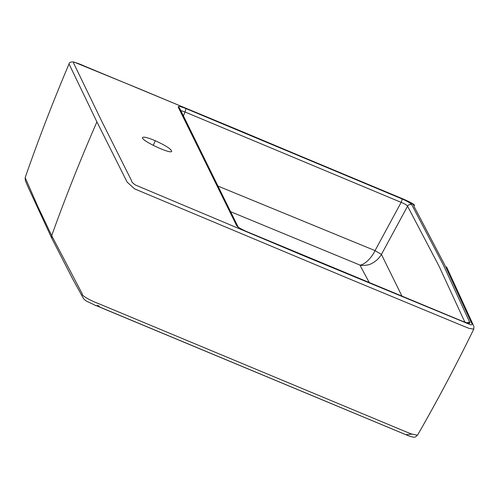 <?xml version="1.0" encoding="UTF-8"?>
<svg xmlns="http://www.w3.org/2000/svg" width="499" height="499" viewBox="0 0 499 499"><rect width="100%" height="100%" fill="white"/><g stroke="black" fill="none" stroke-linecap="round" stroke-linejoin="round"><path stroke-width="0.75" d="M155.326 140.755C165.656 145.496 171.113 149.008 171.706 151.291C171.219 154.759 140.269 140.15 142.552 137.531C143.618 136.558 147.879 137.63 155.326 140.755L153.218 145.377M83.651 298.82L72.623 278.86L51.827 238.391L51.684 235.659L82.304 293.942C80.932 295.246 90.244 300.616 99.07 303.816L400.884 429.683L411.033 433.862L417.495 435.24C415.467 436.051 416.952 438.958 407.97 435.577L99.831 307.153C97.492 303.835 96.694 306.947 94.691 304.989L86.402 301.103L83.932 299.151M411.75 434.136L405.968 434.723L96.557 305.712M69.03 63.941C53.15 101.347 38.529 139.233 25.175 177.607L37.737 206.337L51.684 235.659C65.469 197.273 80.551 159.349 96.918 121.893L69.03 63.947C69.087 62.437 70.702 61.789 73.864 62.007L140.057 89.096L403.516 199.138C411.594 202.75 415.199 204.877 414.332 205.526M381.429 254.415C378.866 258.632 375.466 261.719 371.225 263.684C369.223 265.368 360.671 265.83 359.891 265.056C363.297 265.293 370.938 259.268 375.042 250.617L381.429 254.409L402.007 296.238M230.694 211.732L359.891 265.056L369.329 282.683M218.138 186.152L375.042 250.617L401.146 202.369C404.658 203.804 406.804 205.077 407.564 206.187L439.045 266.185L464.762 321.924M180.763 110.528L184.936 111.957L183.476 115.993M246.244 231.43A3.225 0.599 112.7 0 1 246.344 231.43A3.225 0.599 112.7 0 1 246.425 231.511C241.092 229.172 237.836 227.232 236.669 225.685A3.225 3.119 -26.1 0 1 238.092 226.883M236.669 225.685L178.199 107.054A3.225 3.119 -26.4 0 1 179.765 108.52M178.199 107.054C178.049 105.95 180.582 106.43 185.796 108.501A3.225 0.642 112.6 0 1 184.936 111.957L401.146 202.369A3.225 0.561 112.8 0 0 402.082 198.945C407.29 201.228 410.502 203.13 411.712 204.665L443.199 264.676L469.89 322.691A3.225 3.131 156.9 0 0 467.12 322.809M381.429 254.409L407.564 206.187A3.225 3.106 -29 0 1 411.712 204.665M469.89 322.691C469.952 323.739 467.444 323.265 462.38 321.262A3.225 0.686 -67.6 0 0 462.28 321.175L467.438 322.99M462.38 321.262L246.425 231.511M185.796 108.501L402.082 198.945M444.989 265.424L413.864 206.068C414.12 205.239 412.698 203.854 409.617 201.914L240.755 131.019L85.217 66.411C80.32 64.203 76.472 62.78 73.659 62.157C73.341 62.625 73.609 63.516 74.451 64.839L101.216 120.19L131.624 180.813C131.474 181.786 132.746 183.189 135.447 185.017L303.411 255.663L470.644 324.805C472.41 324.93 472.64 324.213 471.343 322.66L444.989 265.424M473.938 326.539L473.776 329.097L469.228 328.436L462.136 325.604L347.023 277.906L134.587 188.865L127.126 182.085L96.918 121.893M51.834 238.397L28.374 187.724L25.374 180.707L25.162 177.632M179.765 108.514L238.042 226.833C238.641 227.619 241.41 229.153 246.35 231.43L462.286 321.181M446.561 266.89L473.732 326.034M473.776 329.091C456.205 365.1 437.442 400.485 417.495 435.24"/></g></svg>

